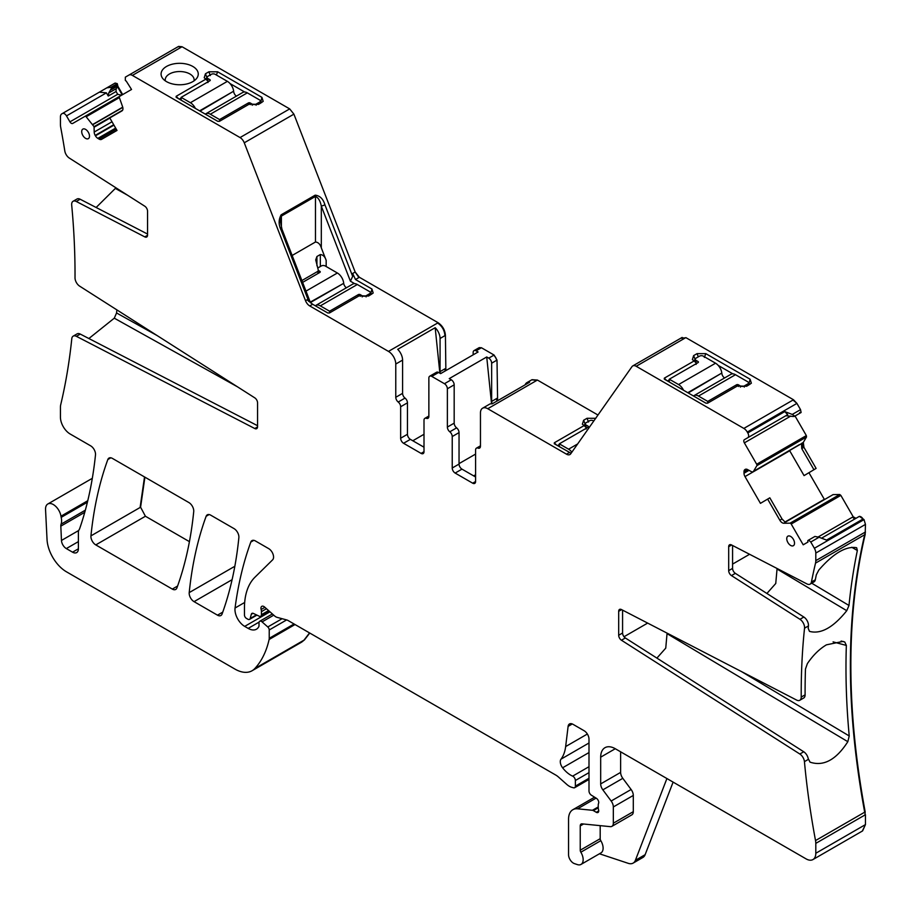<?xml version="1.0" encoding="UTF-8"?>
<svg xmlns="http://www.w3.org/2000/svg" width="911" height="911" viewBox="0 0 911 911"><rect width="100%" height="100%" fill="white"/><g stroke="black" fill="none" stroke-linecap="round" stroke-linejoin="round"><path stroke-width="1.37" d="M557.452 445.581L559.308 444.511M586.08 429.058L586.479 427.931L584.133 425.574L554.309 442.792L554.309 443.771L571.095 453.268M583.917 425.448L585.272 423.9A2.756 1.594 0 0 0 586.08 425.016L588.028 426.143L588.028 427.259A1.378 0.797 0 0 0 588.426 426.701A1.378 0.797 0 0 0 588.028 426.143M595.817 418.274L587.048 418.274L588.506 422.032M556.61 445.092L554.309 442.792L554.309 443.771M584.133 425.574L582.38 424.23L583.644 420.233L587.048 418.274M597.98 415.029L537.41 380.058L532.001 379.693M487.761 408.72L536.921 380.331L531.762 379.83L526.888 382.631A10.328 5.956 -120 0 1 529.633 382.221L492.156 403.858A10.328 5.956 -120 0 0 489.412 404.268L482.602 408.208A10.328 5.956 -120 0 1 487.761 408.72L566.505 454.179A6.878 3.974 -120 0 0 569.944 454.521A6.878 3.974 -120 0 0 570.719 453.803L631.972 366.655A6.878 3.974 -120 0 1 632.746 365.937A6.878 3.974 -120 0 1 636.197 366.279L743.843 428.421A6.878 3.974 -120 0 1 747.282 432.053L747.794 432.941A4.134 2.38 -120 0 1 747.794 437.713L744.355 439.694A2.756 1.594 -120 0 0 744.355 442.871L756.688 464.246A1.378 0.797 -120 0 1 756.87 465.658L753.511 471.329L752.235 472.103L801.498 443.623L753.511 471.329M681.132 338.266L685.345 337.89L681.622 337.992M632.746 365.937L682.157 337.423M685.835 337.617L793.481 399.758L796.931 403.391L800.53 409.643L801.111 412.489L794.791 416.145L792.263 414.425L800.53 409.643M664.313 379.135L664.313 378.156L694.125 360.95L692.371 359.594L693.635 355.609L697.052 353.639L705.809 353.639L750.095 379.215L751.359 383.212L746.69 386.23L737.443 385.957L707.631 403.174L705.934 403.174L664.313 379.135L664.313 378.156L666.613 380.468M667.456 380.946L669.3 379.887M696.072 364.423L696.482 363.295L694.125 360.95M693.909 360.824L695.264 359.276A2.756 1.594 0 0 0 696.072 360.38L698.02 361.508L698.02 362.635A1.378 0.797 0 0 0 698.43 362.066A1.378 0.797 0 0 0 698.02 361.508M718.21 365.402L732.831 373.852M748.478 382.882L749.833 384.419M261.662 102.579L260.295 101.03A2.756 1.594 0 0 0 259.498 99.891L247.314 92.865A8.951 5.17 -120 0 0 242.838 92.421L205.852 113.773A8.951 5.17 -120 0 0 205.339 114.148M244.66 92.011L230.039 83.561M200.056 111.108L233.637 91.202A8.951 5.17 -120 0 0 227.386 81.352L215.201 74.326A2.756 1.594 0 0 0 211.306 74.326L207.902 76.296A2.756 1.594 0 0 0 207.093 77.412L205.738 78.972M179.285 99.105L181.13 98.035M205.954 79.098L176.142 96.315L176.142 97.295L217.763 121.322L219.449 121.322L249.272 104.116L258.519 104.389L263.199 101.36L261.924 97.363L217.638 71.798L208.881 71.798L205.465 73.768L204.201 77.754L208.312 81.455L207.902 82.582M165.324 80.863A14.451 8.347 180 0 1 165.221 79.883A14.451 8.347 180 0 1 175.607 71.878A14.451 8.347 180 0 1 194.134 79.883A14.451 8.347 180 0 1 194.032 80.863M673.104 782.116L645.136 854.689L635.4 860.303L666.909 778.541M732.581 564.103L749.571 554.287M475.599 474.756L473.652 475.872M475.599 454.077L459.042 463.631M423.034 446.652L424.002 446.094M412.808 440.753L424.002 434.285M111.244 89.722L117.576 86.078A1.378 0.797 -120 0 0 117.325 84.837L111.484 88.219L108.716 93.024L108.25 96.042L106.405 92.854L99.356 92.159L115.105 83.06L117.28 83.641L117.918 86.34L116.152 88.731L108.716 93.024M799.653 412.535L800.587 412.797L794.255 416.441L792.832 416.475L785.863 415.735L787.708 414.664L784.781 411.59L792.263 414.425M492.259 403.801A4.134 2.38 60 0 1 491.655 401.409L491.655 363.193A4.134 2.38 -120 0 0 488.74 358.137L486.725 356.975L449.248 378.612L451.264 379.773L444.443 383.713A4.134 2.38 -120 0 1 447.369 388.769L454.179 384.829A4.134 2.38 -120 0 0 451.264 379.773M445.377 370.879A4.134 2.38 -120 0 1 444.932 368.818L440.07 371.631A4.134 2.38 -120 0 0 440.457 373.533M656.899 658.106L665.747 648.131L667.034 633.657L847.834 741.691C836.275 759.683 823.783 766.538 810.357 762.256L809.788 761.915M667.034 633.657L666.966 633.065M847.834 741.691L849.223 735.963A722.4 417.079 60 0 1 846.353 645.432L844.77 642.016L841.138 641.048M732.581 545.495L732.581 568.384A4.134 2.38 60 0 0 735.348 573.349L731.453 575.593L799.96 619.298A6.878 3.974 60 0 1 804.538 628.191A722.4 417.079 -120 0 0 801.213 697.086A6.878 3.974 60 0 1 799.79 700.274L803.684 698.02A6.878 3.974 60 0 0 805.108 694.842A722.4 417.079 60 0 1 805.472 669.038L807.385 663.607C812.988 655.294 819.342 649.031 826.448 644.829L843.005 641.412L844.77 642.016M766.903 593.471L775.751 583.495L777.037 569.022L846.763 610.689C833.269 627.531 820.834 634.42 809.469 631.369L808.194 628.328A722.4 417.079 60 0 1 808.433 625.948L804.538 628.191M777.037 569.022L776.958 568.441M846.763 610.689L848.995 605.473A722.4 417.079 60 0 1 857.353 550.506L851.751 547.272M857.353 550.506L856.682 547.796M856.351 547.648C845.67 546.076 833.144 553.558 818.795 570.081L816.324 574.818A722.4 417.079 60 0 0 815.322 579.783A6.878 3.974 60 0 1 814.001 581.878L810.107 584.122A6.878 3.974 60 0 1 806.918 583.917L731.453 544.915A4.134 2.38 60 0 0 729.54 544.801A4.134 2.38 60 0 0 728.686 546.691L728.686 570.628L732.581 568.384M622.577 610.131L622.577 633.008A4.134 2.38 60 0 0 625.345 637.973L803.741 751.769A6.878 3.974 60 0 1 808.228 758.704L810.05 762.097M735.348 573.349L803.855 617.043A6.878 3.974 60 0 1 808.433 625.948M121.562 95.234L117.69 94.288L116.084 91.521L116.152 88.731M110.948 133.951A722.4 417.079 -120 0 0 110.721 132.448M127.472 195.17L115.355 188.418L115.754 187.689M115.355 188.418L96.145 207.48M237.464 386.811L114.285 318.178L116.562 312.963A722.4 417.079 -120 0 0 116.881 309.888M114.285 318.178L88.879 338.528M147.548 234.059L80.168 199.236A6.878 3.974 -120 0 0 76.979 199.031L73.085 201.274A6.878 3.974 -120 0 0 71.696 205.089A722.4 417.079 -120 0 1 75.021 277.821A6.878 3.974 -120 0 0 79.633 286.134L254.784 397.856A4.134 2.38 -120 0 1 257.551 402.821L257.551 426.758A4.134 2.38 -120 0 1 256.697 428.648A4.134 2.38 -120 0 1 254.784 428.534L76.387 336.33A6.878 3.974 -120 0 0 73.199 336.125A6.878 3.974 -120 0 0 71.798 338.664A722.4 417.079 -120 0 1 60.707 404.769A13.767 7.948 -120 0 0 60.433 407.263L60.433 417.147A13.767 7.948 -120 0 0 70.17 434.012L90.656 445.843A6.878 3.974 -120 0 1 95.496 454.885A501.096 289.311 -120 0 1 79.747 528.391A13.767 7.948 -120 0 1 79.018 529.906A6.878 3.974 -120 0 0 78.392 532.286L78.392 548.809L72.55 552.18A8.256 4.771 -120 0 0 76.683 552.59A8.256 4.771 -120 0 0 78.392 548.809M257.551 425.699L80.282 334.086A6.878 3.974 -120 0 0 77.093 333.881L73.199 336.125M599.449 853.778L628.283 863.343A13.767 7.948 -120 0 0 633.134 863.104L642.87 857.479A13.767 7.948 -120 0 0 645.136 854.689M633.134 863.104A13.767 7.948 -120 0 0 635.4 860.303M600.19 825.651L600.19 838.689L580.239 850.214L580.239 825.924A4.134 2.38 -120 0 1 581.093 824.034A4.134 2.38 -120 0 1 582.038 823.851L610.324 826.653A6.878 3.974 -120 0 0 611.907 826.345L631.858 814.833A6.878 3.974 -120 0 0 633.293 811.678L633.293 795.44A6.878 3.974 -120 0 0 631.118 789.495L622.805 778.324A6.878 3.974 -120 0 1 620.63 772.391L620.63 751.826M600.19 838.689A2.756 1.594 -120 0 0 600.804 840.682L580.854 852.206A10.328 5.956 -120 0 1 581.024 864.414A10.328 5.956 -120 0 1 577.38 864.596L574.431 863.617A6.878 3.974 -120 0 1 568.555 854.723L568.555 819.183A20.646 11.923 -120 0 1 572.837 809.731A20.646 11.923 -120 0 1 577.574 808.809L592.446 810.289A3.439 1.981 -120 0 1 593.38 810.608L596.295 812.293A3.439 1.981 -120 0 0 598.015 812.464A3.439 1.981 -120 0 0 598.573 809.788A6.878 3.974 -120 0 1 598.242 807.579L598.242 805.21A6.878 3.974 -120 0 1 598.573 803.388A3.439 1.981 -120 0 0 596.398 798.309L591.33 795.155A3.439 1.981 -120 0 1 588.996 790.999L588.996 739.174A6.878 3.974 -120 0 0 584.133 730.747L572.939 724.279A6.878 3.974 -120 0 0 569.5 723.949A6.878 3.974 -120 0 0 568.111 726.386L565.651 746.564A48.181 27.82 -120 0 1 560.994 759.17A6.878 3.974 -120 0 0 562.599 767.791A22.023 12.72 -120 0 0 572.643 776.138A3.439 1.981 -120 0 1 575.365 780.499L575.365 786.136A3.439 1.981 -120 0 1 574.659 787.708A3.439 1.981 -120 0 1 573.566 787.799L571.857 787.343A13.767 7.948 -120 0 1 566.813 784.439L558.397 776.969A13.767 7.948 -120 0 0 555.869 775.124L288.024 620.493A6.878 3.974 -120 0 0 286.771 619.958L277.103 617.362A6.878 3.974 -120 0 1 274.587 615.916L264.634 607.079A4.134 2.38 -120 0 0 261.81 606.327A4.134 2.38 -120 0 0 261.138 609.493A6.878 3.974 -120 0 1 261.446 611.623L261.446 614.697A3.439 1.981 -120 0 1 260.728 616.269A3.439 1.981 -120 0 1 259.225 616.212L253.44 613.456A3.439 1.981 -120 0 0 251.937 613.399A3.439 1.981 -120 0 0 251.311 614.299L250.183 618.478A3.439 1.981 -120 0 1 249.557 619.378A3.439 1.981 -120 0 1 247.838 619.207L246.403 618.375A2.756 1.594 -120 0 1 244.455 615.005L244.455 607.91A75.715 43.717 -120 0 1 254.955 577.21L272.605 559.855A6.878 3.974 -120 0 0 273.038 554.23A6.878 3.974 -120 0 0 268.688 548.627L255.399 540.952A6.878 3.974 -120 0 0 251.96 540.61A6.878 3.974 -120 0 0 250.81 542.068A481.817 278.185 -120 0 0 235.061 608.013A13.767 7.948 -120 0 0 244.695 626.381L248.191 628.396A16.523 9.543 -120 0 0 256.446 629.216A16.523 9.543 -120 0 0 258.781 626.711A3.439 1.981 -120 0 0 259.009 625.652L259.009 622.839A3.439 1.981 -120 0 1 259.726 621.268A3.439 1.981 -120 0 1 262.072 621.894L267.788 626.962A2.756 1.594 -120 0 1 269.223 629.968L269.223 638.315A6.878 3.974 -120 0 1 269.109 639.499A130.774 75.511 -120 0 1 254.841 668.526A34.413 19.871 -120 0 1 252.074 670.747A34.413 19.871 -120 0 1 234.867 669.038L66.469 571.812A27.535 15.897 -120 0 1 47.03 539.437L45.55 509.579A11.012 6.354 -120 0 1 47.816 503.999A11.012 6.354 -120 0 1 55.582 506.243A11.012 6.354 -120 0 1 60.957 516.195A13.767 7.948 -120 0 0 61.185 517.368A13.767 7.948 -120 0 1 61.071 524.178A6.878 3.974 -120 0 0 60.821 526.148L61.47 540.451A6.878 3.974 -120 0 0 66.321 548.581L72.55 552.18M581.024 864.414L600.975 852.89A10.328 5.956 -120 0 0 600.804 840.682M855.941 518.336L853.186 516.742L840.853 495.379L791.203 524.03L803.206 544.812L807.966 542.056L807.818 541.35A1.378 0.797 -120 0 1 808.068 540.405L814.924 536.442L819.046 537.251L810.779 542.022L814.377 548.274A6.878 3.974 -120 0 1 815.8 553.068L815.8 560.641A13.767 7.948 -120 0 1 815.527 563.123A722.4 417.079 -120 0 0 811.428 582.038A6.878 3.974 60 0 1 810.107 584.122M821.54 538.196L858.902 516.628A4.134 2.38 -120 0 1 863.024 519.008L826.528 540.086L819.046 537.251M785.145 522.288L832.643 494.867L785.111 522.265M769.818 497.816L760.446 503.35L769.818 497.816L782.025 518.974L785.35 522.345L783.79 523.244A4.817 2.779 60 0 1 779.839 520.238L782.025 518.974M789.586 450.535L804.06 475.622L816.108 468.413L803.935 447.324L803.308 442.404L806.508 436.995L806.337 435.583L795.03 415.997M813.956 469.746L801.748 448.588L801.498 443.623M799.311 444.693L752.235 472.103L747.658 469.62A4.817 2.779 -120 0 0 745.244 469.381L745.004 469.518A4.817 2.779 -120 0 0 744.002 471.727L744.002 473.242A4.817 2.779 -120 0 0 745.004 476.59L760.446 503.35M624.012 636.743L647.664 623.09M178.442 98.627L176.142 96.315L176.142 97.295M184.91 84.336A18.584 10.727 0 0 0 196.639 78.426A18.584 10.727 0 0 0 193.667 66.981A18.584 10.727 0 0 0 174.445 63.747A18.584 10.727 0 0 0 162.705 78.426A18.584 10.727 0 0 0 184.91 84.336M117.428 86.613L122.188 94.869M111.484 88.219L110.948 87.297L106.838 87.843M473.162 354.834L473.162 352.523A4.134 2.38 60 0 1 474.016 350.621A4.134 2.38 60 0 1 476.077 350.826L478.093 351.988L440.617 373.624L438.601 372.474A4.134 2.38 -120 0 0 436.54 372.269L429.73 376.197A4.134 2.38 60 0 1 431.791 376.402L444.443 383.713M526.888 382.631A10.328 5.956 -120 0 0 525.169 384.806M491.553 403.789L486.725 356.975M480.416 446.72L478.024 448.11A4.134 2.38 60 0 0 476.453 448.132A4.134 2.38 60 0 0 475.599 450.023L475.599 481.498A4.134 2.38 60 0 1 474.733 483.388A4.134 2.38 60 0 1 472.672 483.183L455.147 473.071A4.134 2.38 60 0 1 452.232 468.015L459.042 464.075L459.042 432.6A4.134 2.38 -120 0 0 456.616 427.874A4.134 2.38 -120 0 1 454.179 423.148L454.179 384.829M459.042 464.075A4.134 2.38 -120 0 0 461.968 469.131L475.599 477M439.876 373.203L435.185 327.698L397.708 349.334A10.328 5.956 -120 0 1 402.582 360.107L402.582 393.358A4.134 2.38 -120 0 0 405.019 398.084L398.209 402.024A4.134 2.38 60 0 1 395.773 397.287L395.773 364.036L402.582 360.107M407.456 402.821L407.456 434.285L400.646 438.225L400.646 406.75L407.456 402.821A4.134 2.38 -120 0 0 405.019 398.084M407.456 434.285A4.134 2.38 -120 0 0 410.371 439.353L424.002 447.21M440.07 371.631L440.07 338.471A10.328 5.956 -120 0 0 435.185 327.698M445.866 370.595L445.422 335.373C444.978 329.998 442.552 325.785 438.123 322.733L359.378 277.274L355.165 272.025L293.9 114.137L289.687 108.899L182.041 46.746L178.602 46.404L125.342 77.15L125.297 80.236A1.378 0.797 -120 0 0 126.23 81.068L131.537 89.472L119.546 96.395A1.378 0.797 -120 0 0 119.364 97.591L122.575 106.701A4.817 2.779 60 0 1 121.949 110.903L109.787 117.929L117.007 130.444L101.565 139.36A4.817 2.779 -120 0 1 99.151 139.121L97.853 138.37A4.817 2.779 -120 0 1 95.439 135.83L95.199 135.409A4.817 2.779 -120 0 1 94.197 132.049L94.061 126.675L86.158 116.767A1.378 0.797 -120 0 0 85.03 116.323L72.686 123.452A2.756 1.594 -120 0 1 69.931 121.858L66.492 115.902A4.134 2.38 -120 0 0 62.369 113.511L61.857 113.807A6.878 3.974 -120 0 0 60.433 116.961L60.433 124.522A13.767 7.948 -120 0 0 60.707 127.324A722.4 417.079 -120 0 1 64.806 150.975A6.878 3.974 -120 0 0 69.316 158.07L144.781 206.205A4.134 2.38 -120 0 1 147.548 211.17L147.548 235.118A4.134 2.38 -120 0 1 146.694 237.008A4.134 2.38 -120 0 1 144.781 236.883L76.273 201.479A6.878 3.974 -120 0 0 73.085 201.274M110.948 87.297L117.28 83.641M497.611 400.715L497.007 360.107L494.092 355.051L481.429 347.74L479.14 347.706M301.473 642.221L304.479 639.864L309.763 633.043M865.177 811.906L864.96 814.992L865.177 811.906C846.08 708.405 846.08 615.916 865.177 534.461L865.45 524.406L864.027 519.612L859.38 516.343M140.59 507.211L145.418 516.241L140.59 507.211L144.906 477.17M862.353 831.037L865.45 824.603L865.45 814.707M840.853 495.379L839.726 494.514L833.007 494.616M824.455 499.558L808.957 472.718M122.678 94.585L117.918 86.34M580.239 850.214A2.756 1.594 -120 0 0 580.854 852.206M611.907 826.345A6.878 3.974 -120 0 0 613.331 823.202L613.331 806.952A6.878 3.974 -120 0 0 611.156 801.02L602.854 789.848A6.878 3.974 -120 0 1 600.679 783.915L600.679 757.166A20.646 11.923 -120 0 1 604.961 747.703A20.646 11.923 -120 0 1 615.278 748.728L806.076 858.879A13.767 7.948 -120 0 0 812.954 859.563A13.767 7.948 -120 0 0 815.8 853.265L815.8 843.37A13.767 7.948 -120 0 0 815.527 840.568A722.4 417.079 -120 0 1 804.436 761.642A6.878 3.974 60 0 0 799.847 754.023L803.741 751.769M625.345 637.973L621.45 640.228L799.847 754.023M621.45 640.228A4.134 2.38 60 0 1 618.683 635.263L622.577 633.008M621.609 609.63L618.683 611.315L618.683 635.263M618.683 611.315A4.134 2.38 60 0 1 619.548 609.425A4.134 2.38 60 0 1 621.45 609.55L796.601 700.069A6.878 3.974 60 0 0 799.79 700.274M731.453 575.593A4.134 2.38 60 0 1 728.686 570.628M808.604 540.098L810.779 542.022M791.203 524.03A1.378 0.797 -120 0 0 790.076 523.176L783.79 523.244M767.677 499.171L779.839 520.238M785.863 415.723L744.355 439.694M787.708 414.664L747.794 437.713L787.708 414.664M182.041 46.746L132.391 75.408A6.878 3.974 -120 0 0 128.952 75.066L178.602 46.404M119.523 96.407L85.03 116.323L119.523 96.407M99.356 92.159L62.369 113.511L99.356 92.159M786.751 538.686A5.512 3.177 -120 0 0 789.177 544.254A5.512 3.177 -120 0 0 793.424 545.678A5.512 3.177 -120 0 0 794.529 543.184A5.512 3.177 -120 0 0 792.149 537.661A5.512 3.177 -120 0 0 787.924 536.146A5.512 3.177 -120 0 0 786.751 538.686M189.215 592.605A6.878 3.974 -120 0 0 194.054 601.647L217.478 615.164A6.878 3.974 -120 0 0 220.917 615.506A6.878 3.974 -120 0 0 222.068 614.037A481.817 278.185 -120 0 0 238.864 537.638A6.878 3.974 -120 0 0 234.025 528.608L210.726 515.17A6.878 3.974 -120 0 0 207.287 514.829A6.878 3.974 -120 0 0 206.137 516.286A481.817 278.185 -120 0 0 189.215 592.605L234.844 566.266M107.828 459.531A481.817 278.185 -120 0 0 90.941 535.873A6.878 3.974 -120 0 0 95.78 544.903L172.304 589.087A6.878 3.974 -120 0 0 175.743 589.428A6.878 3.974 -120 0 0 176.905 587.959A481.817 278.185 -120 0 0 193.724 511.583A6.878 3.974 -120 0 0 188.884 502.553L112.429 458.415A6.878 3.974 -120 0 0 108.99 458.074A6.878 3.974 -120 0 0 107.828 459.531L110.823 457.8M81.705 131.628A5.512 3.177 -120 0 0 84.131 137.197A5.512 3.177 -120 0 0 88.378 138.631A5.512 3.177 -120 0 0 89.494 136.126A5.512 3.177 -120 0 0 87.103 130.615A5.512 3.177 -120 0 0 82.878 129.089A5.512 3.177 -120 0 0 81.705 131.628M428.865 416.031L424.856 418.354A4.134 2.38 -120 0 1 426.439 418.32A4.134 2.38 60 0 0 428.011 418.286A4.134 2.38 60 0 0 428.865 416.395L428.865 378.088A4.134 2.38 60 0 1 429.73 376.197M424.856 418.354A4.134 2.38 -120 0 0 424.002 420.244L424.002 451.708L421.087 453.393A4.134 2.38 -120 0 0 423.148 453.598A4.134 2.38 -120 0 0 424.002 451.708M421.087 453.393L403.562 443.281L410.371 439.353M400.646 438.225A4.134 2.38 -120 0 0 403.562 443.281M400.646 406.75A4.134 2.38 -120 0 0 398.209 402.024M132.391 75.408L240.048 137.561A6.878 3.974 -120 0 1 244.262 142.799L305.515 300.687A6.878 3.974 -120 0 0 309.729 305.937L388.473 351.395A10.328 5.956 60 0 1 395.773 364.036M145.418 516.241L189.431 541.646M482.602 408.208A10.328 5.956 -120 0 0 480.461 412.934L480.461 446.185A4.134 2.38 -120 0 1 479.607 448.075A4.134 2.38 -120 0 1 478.024 448.11M452.232 468.015L452.232 436.54L459.042 432.6M454.179 423.148L447.369 427.077A4.134 2.38 -120 0 0 449.795 431.803A4.134 2.38 60 0 1 452.232 436.54M447.369 427.077L447.369 388.769M359.378 277.274L355.484 279.518L371.927 289.015L373.191 293.012L368.522 296.041L359.276 295.756L329.452 312.974L327.766 312.974L312.655 304.251L307.03 299.81L305.515 300.687M355.484 279.518L352.671 273.459L352.671 276.363L350.428 281.203L354.664 283.651M371.654 294.219L370.299 292.682A2.756 1.594 0 0 0 369.49 291.543L357.317 284.505A8.951 5.17 -120 0 0 352.842 284.061L315.844 305.424A8.951 5.17 -120 0 0 315.331 305.8M281.135 230.176C278.481 224.869 278.481 219.745 281.135 214.814L280.189 220.633L282.011 229.333A2.756 0.581 158.8 0 1 281.135 230.176L308.783 301.439M281.135 214.814L315.206 195.148A2.756 1.594 60 0 1 315.468 196.423C318.349 197.664 320.296 200.898 321.31 206.159L350.428 281.203M315.206 195.148C320.012 195.774 323.257 199.019 324.942 204.884L321.31 206.159L321.31 247.849L326.172 260.387C325.033 256.731 323.086 254.795 320.33 254.545L316.926 256.515L315.718 259.908L318.303 270.18L317.905 271.307L301.894 280.554M292.158 255.467L315.468 242.007C318.224 242.246 320.171 244.194 321.31 247.849M370.299 295.005L370.299 292.659A2.756 1.594 0 0 1 369.49 293.786L366.085 295.756A2.756 1.594 0 0 1 362.191 295.756L360.244 294.629A1.378 0.797 0 0 0 358.296 294.629L329.577 311.209L320.319 305.868A8.951 5.17 -120 0 0 315.844 305.424M310.264 302.122L343.698 283.321A4.134 2.38 -120 0 0 346.419 287.774M343.641 282.843A8.951 5.17 -120 0 0 337.377 273.004L305.994 291.121M329.577 312.894L329.577 311.209M317.802 267.993A2.756 1.594 0 0 1 317.905 267.936L321.31 265.966A2.756 1.594 0 0 1 325.204 265.966L337.377 273.004M318.303 270.419L319.852 271.307L319.852 272.435A1.378 0.797 0 0 0 320.251 271.865A1.378 0.797 0 0 0 319.852 271.307M302.6 282.387L319.852 272.435M593.756 421.019L593.38 420.802A2.756 1.594 0 0 0 589.485 420.802L586.08 422.772A2.756 1.594 0 0 0 585.272 423.888L585.272 426.712M571.869 452.163A8.951 5.17 -120 0 0 568.566 449.191L559.308 443.839L588.028 427.259M559.308 443.839L559.308 446.652M688.226 392.948L721.808 373.043A8.951 5.17 -120 0 0 715.556 363.204L703.372 356.167A2.756 1.594 0 0 0 699.477 356.167L696.072 358.137A2.756 1.594 0 0 0 695.264 359.264L695.264 362.088M683.546 390.25A8.951 5.17 -120 0 0 678.57 384.556L669.3 379.215L698.02 362.635M669.3 379.215L669.3 382.016M721.865 373.521A4.134 2.38 -120 0 0 724.598 377.974M740.37 387.095L740.37 385.957A2.756 1.594 0 0 0 744.264 385.957L747.669 383.986A2.756 1.594 0 0 0 748.478 382.859A2.756 1.594 0 0 0 747.669 381.743L735.484 374.706A8.951 5.17 -120 0 0 731.009 374.262L694.023 395.625A8.951 5.17 -120 0 0 693.51 395.989M707.756 403.095L707.756 401.409L698.498 396.069A8.951 5.17 -120 0 0 694.023 395.625M707.756 401.409L736.475 384.829L736.475 386.515M740.37 385.957L738.422 384.829A1.378 0.797 0 0 0 736.475 384.829M207.093 80.248L207.093 77.412A2.756 1.594 0 0 0 207.902 78.54L209.849 79.667L209.849 80.783A1.378 0.797 0 0 0 210.259 80.225A1.378 0.797 0 0 0 209.849 79.667M195.375 108.398A8.951 5.17 -120 0 0 190.388 102.715L181.13 97.363L209.849 80.783M181.13 97.363L181.13 100.176M233.694 91.681A4.134 2.38 -120 0 0 236.427 96.122M219.585 121.254L219.585 119.569L210.327 114.217A8.951 5.17 -120 0 0 205.852 113.773M219.585 119.569L248.304 102.989L248.304 104.674M252.199 105.255L252.199 104.116A2.756 1.594 0 0 0 256.082 104.116L259.498 102.146A2.756 1.594 0 0 0 260.295 101.019L260.295 103.364M252.199 104.116L250.252 102.989A1.378 0.797 0 0 0 248.304 102.989M583.644 420.233L585.101 424.002L585.101 426.553M569.421 452.494L566.505 454.179M685.345 337.89L636.197 366.279M796.931 403.391L793.003 400.043L743.843 428.421M693.635 355.609L695.104 359.367L695.104 361.918M750.095 379.215L748.637 385.114M260.466 103.273L261.924 97.363M491.655 401.409L497.007 398.323M497.121 400.988A4.134 2.38 60 0 1 496.518 398.597M849.223 735.963L741.463 671.566M833.087 641.879L846.353 645.432M848.995 605.473L811.712 583.199M116.084 91.521L108.25 96.042M157.147 335.578L116.562 312.963M855.452 518.621A2.756 1.594 -120 0 1 852.707 517.027L818.021 537.046M823.965 499.832A4.817 2.779 -120 0 1 823.829 499.592L784.804 522.128M801.748 443.304L802.819 442.678A4.817 2.779 -120 0 0 803.445 447.608L801.748 448.588M697.052 353.639L698.293 356.85M705.809 353.639L704.351 357.408M217.638 71.798L216.385 75.009M208.881 71.798L210.339 75.556M205.465 73.768L206.934 77.526M476.077 350.826L481.429 347.74M474.016 350.621L478.879 347.82A4.134 2.38 60 0 1 480.951 348.025M491.655 363.193L496.518 360.38A4.134 2.38 -120 0 0 493.603 355.324L488.74 358.137M301.723 642.084L304.479 639.864M254.841 668.526L304.001 640.148L309.546 632.917M815.527 840.568L864.687 812.191C845.602 708.678 845.602 616.2 864.687 534.746L865.177 534.461M90.941 535.873L140.1 507.495L144.519 476.943M440.07 338.471L445.422 335.373M862.603 830.9L865.45 824.603M815.527 563.123L864.687 534.746L865.45 531.978M864.027 519.612L865.45 524.406M840.363 495.652L839.726 494.514M806.337 435.583L806.508 436.995M181.551 47.03L178.112 46.689M87.399 502.234L61.185 517.368M87.763 500.72L60.957 516.195M78.392 541.612L66.321 548.581M78.699 530.498L61.47 540.451M84.757 512.324L60.821 526.148M85.361 510.149L61.071 524.178M295.027 624.536L269.109 639.499M294.071 623.978L269.223 638.315M282.103 618.706L267.788 626.962M286.635 619.924L269.223 629.968M273.744 615.164L262.072 621.894M259.111 622.088L248.191 628.396M269.952 611.805L244.695 626.381M244.672 602.467L235.061 608.013M253.793 540.348L250.81 542.068M256.424 614.879L250.183 618.478M253.03 613.308L251.311 614.299M268.574 610.575L261.446 614.697M264.907 607.318L261.138 609.493M266.479 608.719L261.446 611.623M588.996 778.267L575.365 786.136M588.996 766.698L572.643 776.138M588.996 772.63L575.365 780.499M588.996 752.554L562.599 767.791M588.996 742.989L560.994 759.17M587.367 734.027L565.651 746.564M572.302 723.96L568.111 726.386M598.732 810.892L596.295 812.293M598.242 806.941L592.446 810.289M598.254 807.795L593.38 810.608M596.09 798.116L577.574 808.809M583.564 824L580.239 825.924M633.293 811.678L613.331 823.202M633.293 795.44L613.331 806.952M631.118 789.495L611.156 801.02M622.805 778.324L602.854 789.848M620.63 772.391L600.679 783.915M615.278 748.728L600.679 757.166M864.96 824.888L815.8 853.265M864.96 814.992L815.8 843.37M808.353 759.375L804.436 761.642M805.108 694.842L801.213 697.086M815.322 579.783L811.428 582.038M799.96 619.298L803.855 617.043M731.613 544.994L728.686 546.691M864.96 532.252L815.8 560.641M863.537 519.896L814.377 548.274M864.96 524.69L815.8 553.068M839.236 494.798L790.076 523.176M789.723 450.774L745.004 476.59M748.967 470.372L744.002 473.242M747.658 469.62L744.002 471.727M805.848 435.868L756.688 464.246M806.03 437.269L756.87 465.658M790.771 416.076L744.355 442.871M784.781 411.59L747.794 432.941M796.442 403.675L747.282 432.053M116.301 129.225L99.151 139.121M115.651 128.087L97.853 138.37M113.943 125.137L95.439 135.83M113.704 124.727L95.199 135.409M112.007 121.778L94.197 132.049M109.889 118.1L94.197 127.153M122.621 110.185L94.061 126.675M122.769 107.373L92.876 124.636M122.712 107.168L92.751 124.465M119.364 97.602L86.158 116.767M117.69 94.288L69.931 121.858M106.405 92.854L66.492 115.902M147.548 235.289L144.781 236.883M80.168 199.236L76.273 201.479M257.54 426.929L254.784 428.534M80.282 334.086L76.387 336.33M232.1 579.681L194.054 601.647M209.12 514.556L206.137 516.286M222.762 612.112L217.478 615.164M177.599 586.024L172.304 589.087M144.94 516.526L95.78 544.903M426.439 418.32L428.83 416.942M395.773 397.287L402.582 393.358M293.9 114.137L289.687 108.899M289.197 109.183L240.048 137.561M431.791 376.402L438.601 372.474M472.672 483.183L475.599 481.498M455.147 473.071L461.968 469.131M449.795 431.803L456.616 427.874M444.932 335.658C444.5 330.283 442.063 326.07 437.633 323.018L438.123 322.733M388.473 351.395L437.633 323.018M358.888 277.548L355.165 272.025M293.422 114.422L244.262 142.799M312.655 304.251L309.729 305.937M354.675 272.309L352.671 273.459M324.942 204.884L352.671 276.363M371.927 289.015L370.47 294.913M281.397 227.568L281.397 216.089L315.468 196.423L315.468 242.007M320.33 266.536L320.33 254.545M326.172 266.536L326.172 260.387M316.926 256.515L316.926 265.727M317.905 273.562L317.905 271.307M362.191 295.756L362.191 296.906M360.244 294.629L360.244 296.291M366.085 296.906L366.085 295.756M369.49 293.786L369.49 295.471M358.296 296.314L358.296 294.629M320.319 305.868L357.317 284.505M343.698 283.321L310.423 302.532M586.08 425.016L586.08 427.521M568.566 449.191L577.642 443.953M696.072 360.38L696.072 362.897M678.57 384.556L715.556 363.204M721.808 373.043L687.782 392.687M735.484 374.706L698.498 396.069M744.264 387.095L744.264 385.957M747.669 383.986L747.669 385.672M738.422 386.492L738.422 384.829M207.902 78.54L207.902 81.045M190.388 102.715L227.386 81.352M233.637 91.202L199.611 110.846M247.314 92.865L210.327 114.217M256.082 105.255L256.082 104.116M259.498 102.146L259.498 103.831M250.252 104.64L250.252 102.989M92.318 478.309L47.816 503.999M301.234 642.369L252.074 670.747M272.389 613.957L259.726 621.268M256.925 615.119L249.557 619.378M269.371 611.281L260.728 616.269M588.996 779.429L574.659 787.708M594.576 797.182L572.837 809.731M862.113 831.185L812.954 859.563M476.453 448.132L480.461 445.821M282.011 229.333L310.537 302.839M318.303 273.323L318.303 270.294M748.478 385.205L748.478 382.859"/></g></svg>
